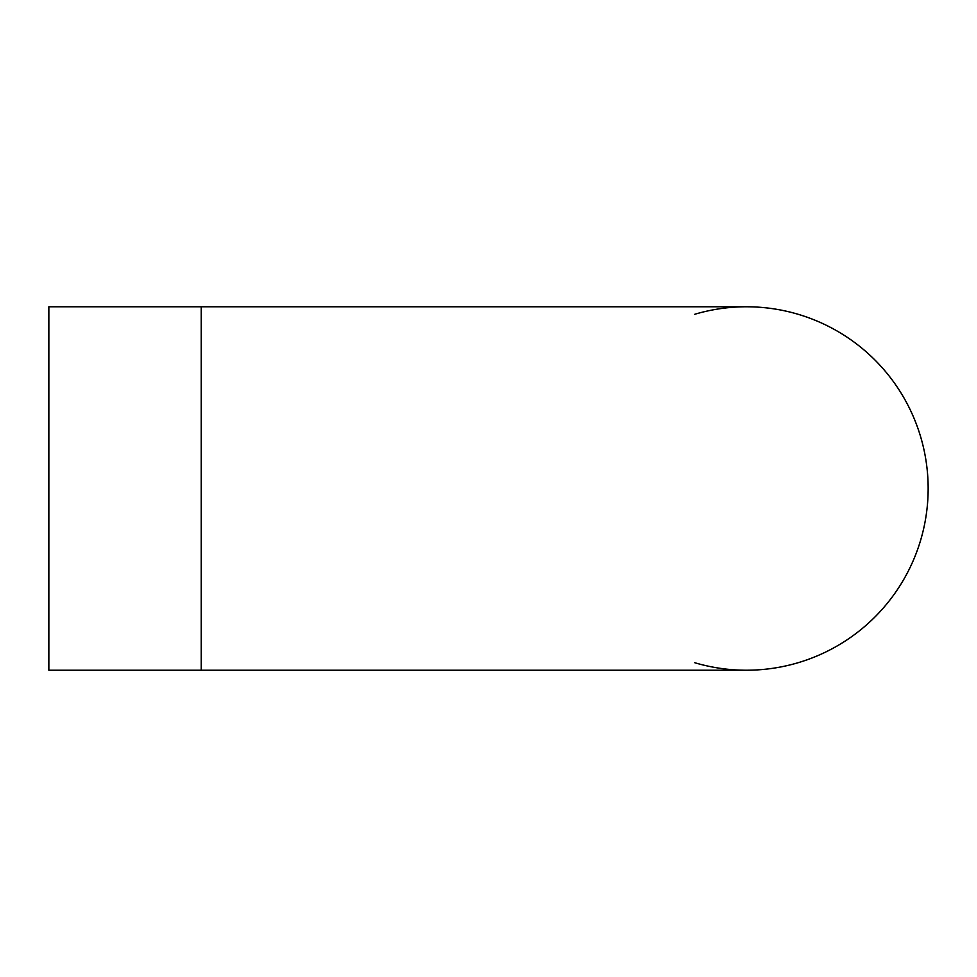 <?xml version="1.0" encoding="UTF-8"?>
<svg xmlns="http://www.w3.org/2000/svg" width="977" height="977" viewBox="0 0 977 977"><rect width="100%" height="100%" fill="white"/><g stroke="black" fill="none" stroke-linecap="round" stroke-linejoin="round"><path stroke-width="1.47" d="M201.238 670.222L201.238 306.778L48.85 306.778L48.85 670.222L746.428 670.222A181.722 181.722 0 0 0 928.15 488.5A181.722 181.722 0 0 0 694.708 314.289M201.238 306.778L746.428 306.778A181.722 181.722 0 0 1 928.15 488.5A181.722 181.722 0 0 1 694.708 662.711"/></g></svg>
